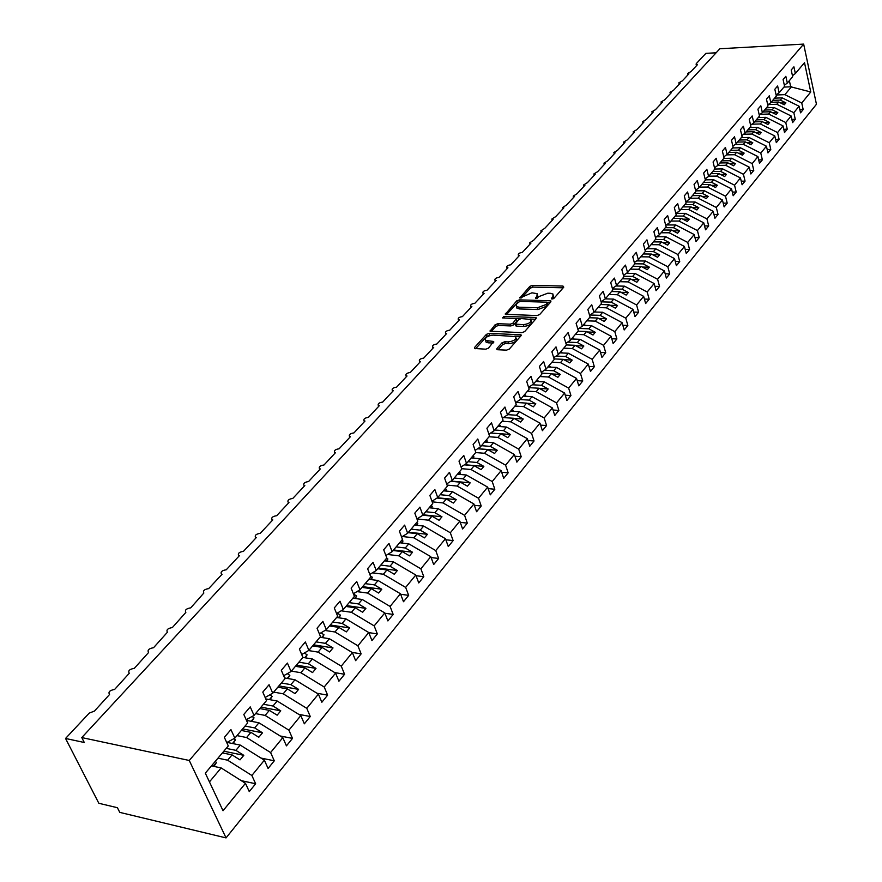 <?xml version="1.0" encoding="UTF-8"?>
<svg xmlns="http://www.w3.org/2000/svg" width="882" height="882" viewBox="0 0 882 882"><rect width="100%" height="100%" fill="white"/><g stroke="black" fill="none" stroke-linecap="round" stroke-linejoin="round"><path stroke-width="1.32" d="M552.088 299.031L553.951 298.325L563.785 287.146L562.981 286.066L532.474 285.371L529.862 286.352L519.818 297.995L531.945 292.813L537.149 293.651L536.906 296.374L535.617 297.818L536.157 298.59L539.299 296.44L547.744 293.221L550.313 293.287L553.036 294.081L552.816 296.804L551.537 298.259L552.088 299.031M496.93 348.522L496.875 349.504L497.668 349.735L506.522 350.143L509.278 349.085L520.986 335.777L521.042 334.829L489.124 333.341L486.412 334.377L474.538 347.497L474.472 348.478L485.762 349.184L488.507 348.136L493.644 341.488L485.563 340.441C484.681 337.696 487.162 335.921 492.994 335.105L515.65 336.571C516.532 339.338 514.03 341.125 508.175 341.929L504.736 341.775L502.001 342.822L496.93 348.522L497.316 349.691M803.656 44.1L189.255 760.471L226.046 837.9L816.456 104.263L803.656 44.1L719.866 48.742L81.772 737.572L84.275 742.49L65.544 738.466L89.214 713.13L94.451 711.068L109.533 694.509C108.023 692.006 109.721 690.308 114.616 689.448L129.279 673.264C127.846 670.805 129.522 669.162 134.318 668.336L148.573 652.504C147.206 650.111 148.86 648.513 153.556 647.708L167.415 632.229C166.114 629.88 167.767 628.326 172.354 627.554L185.837 612.406C184.603 610.124 186.234 608.602 190.733 607.852L203.852 593.024C202.673 590.797 204.293 589.319 208.692 588.603L222.077 574.248L221.459 574.083C220.346 571.9 221.944 570.467 226.266 569.761L239.353 555.726L238.691 555.55C237.633 553.422 239.209 552.022 243.443 551.349L256.254 537.612L255.548 537.425C254.534 535.352 256.111 533.985 260.256 533.323L272.792 519.895L272.042 519.685C271.083 517.657 272.637 516.334 276.705 515.694L288.965 502.542L288.182 502.321C287.278 500.348 288.822 499.047 292.802 498.429L304.819 485.563L303.981 485.332C303.132 483.402 304.665 482.134 308.568 481.539L320.331 468.926L319.46 468.684C318.656 466.798 320.166 465.575 324.003 464.99L335.524 452.642L334.62 452.389C333.859 450.548 335.358 449.346 339.118 448.784L350.408 436.689L349.481 436.425C348.754 434.628 350.242 433.459 353.936 432.908L364.994 421.045L364.034 420.78C363.351 419.027 364.828 417.881 368.444 417.34L379.282 405.731L378.29 405.444C377.661 403.736 379.117 402.622 382.678 402.093L393.295 390.704L392.281 390.417C391.674 388.753 393.129 387.661 396.613 387.143L407.032 375.986L405.985 375.688C405.422 374.056 406.856 372.998 410.284 372.491L420.505 361.543L419.435 361.245C418.906 359.647 420.328 358.61 423.691 358.125L433.712 347.387L432.621 347.078C432.125 345.524 433.536 344.498 436.844 344.024L446.678 333.484L445.564 333.175C445.09 331.654 446.49 330.662 449.743 330.199L459.39 319.857L458.254 319.538C457.824 318.06 459.202 317.09 462.4 316.627L471.87 306.484L470.712 306.153C470.304 304.709 471.683 303.761 474.825 303.309L484.119 293.353L482.939 293.022C482.564 291.611 483.92 290.685 487.018 290.233L496.136 280.465L494.945 280.134C494.593 278.756 495.949 277.841 498.992 277.411L507.944 267.808L506.742 267.478C506.411 266.132 507.745 265.239 510.744 264.809L519.531 255.383L518.318 255.052C518.01 253.729 519.333 252.858 522.287 252.428L530.92 243.178L529.685 242.837L533.621 240.279L542.099 231.183L540.853 230.852L544.756 228.339L553.091 219.409L551.834 219.067L555.704 216.608L563.885 207.832L562.617 207.49L566.453 205.087L574.502 196.454L573.223 196.124L577.015 193.753L584.931 185.275L583.641 184.933L587.412 182.629L595.185 174.283L593.884 173.941L597.621 171.681L605.261 163.479L603.961 163.137L607.665 160.91L615.184 152.851L613.861 152.509L617.532 150.326L624.93 142.399L623.607 142.068L627.245 139.918L634.522 132.124L633.188 131.782L636.793 129.676L643.959 122.003L642.625 121.672L646.197 119.599L653.231 112.058L651.897 111.727L655.447 109.688L662.371 102.268L661.026 101.937L664.543 99.942L671.356 92.632L670.011 92.301L673.495 90.339L680.209 83.14L678.853 82.82L682.315 80.89L688.919 73.801L687.563 73.482L690.992 71.585L697.497 64.618L696.13 64.298L696.273 63.636L705.887 53.35L716.107 52.799M189.255 760.471L81.772 737.572M536.984 315.569L539.674 314.543L550.842 301.853L550.908 300.994L550.048 300.74L519.355 299.88L516.72 300.883L505.309 314.301L536.984 315.569M536.091 318.623L524.658 331.599L521.935 332.646L490.072 331.191L495.133 324.741L497.823 323.716L510.303 324.168L512.993 323.143L516.323 318.589L502.542 317.906L503.909 316.395L535.308 317.465L536.146 317.707L536.091 318.623M209.442 781.904L221.139 767.935L245.461 783.304L223.036 810.734L205.319 773.161L228.284 745.929L224.348 737.363L230.941 729.601L234.844 738.157L226.74 742.556M234.844 738.157L247.644 722.986L243.807 714.453L250.234 706.89L254.038 715.401L246.177 719.745M254.038 715.401L266.518 700.595L262.792 692.105L269.065 684.719L272.759 693.197L265.151 697.475M272.759 693.197L284.952 678.743L281.314 670.298L287.433 663.088L291.038 671.522L283.651 675.733M298.91 662.184L308.369 663.76L312.36 658.986L302.923 657.432L299.395 649.009L305.37 641.975L308.887 650.365L301.71 654.521M308.887 650.365L320.497 636.595L317.046 628.227L322.889 621.358L326.307 629.704L319.35 633.794M326.307 629.704L337.663 616.242L334.289 607.93L340 601.215L343.33 609.517L336.56 613.541M343.33 609.517L354.421 596.375L351.135 588.096L356.714 581.536L359.966 589.793L353.384 593.762M359.966 589.793L370.804 576.949L367.607 568.714L373.053 562.297L376.228 570.522L369.823 574.414M376.228 570.522L386.812 557.964L383.692 549.773L389.017 543.499L392.115 551.68L385.886 555.517M392.115 551.68L402.468 539.398L399.425 531.251L404.629 525.121L407.66 533.246L401.586 537.028M407.66 533.246L417.781 521.24L414.816 513.137L419.909 507.139L422.853 515.22L416.943 518.936L428.575 520.193L450.327 532.772L459.831 521.152L438.2 508.693L429.159 507.756M428.575 520.193L431.96 516.157L422.886 515.187L432.764 503.479L429.865 495.408L434.848 489.543L437.726 497.591L431.96 501.241M437.726 497.591L447.428 486.092L444.594 478.077L449.467 472.333L452.279 480.337L446.656 483.931M452.279 480.337L461.771 469.081L459.004 461.11L463.778 455.487L466.523 463.447L461.043 466.975M466.523 463.447L475.817 452.433L473.116 444.495L477.779 438.993L480.47 446.909L475.122 450.382M480.47 446.909L489.565 436.127L486.919 428.233L491.506 422.842L494.129 430.725L488.904 434.142M494.129 430.725L503.038 420.152L500.458 412.313L504.934 407.032L507.503 414.86L502.398 418.222M507.503 414.86L516.235 404.507L513.699 396.713L518.098 391.542L520.601 399.325L515.617 402.633M520.601 399.325L529.156 389.183L526.686 381.421L530.986 376.36L533.445 384.1L528.572 387.352M533.445 384.1L541.824 374.155L539.409 366.438L543.632 361.477L546.024 369.183L541.272 372.38M546.024 369.183L554.249 359.437L551.878 351.764L556.013 346.891L558.361 354.553L553.709 357.695M558.361 354.553L566.42 344.994L564.105 337.365L568.162 332.591L570.456 340.209L565.902 343.307M570.456 340.209L578.36 330.838L576.089 323.253L580.069 318.578L582.318 326.153L577.864 329.195M582.318 326.153L590.069 316.958L587.853 309.417L591.756 304.819L593.95 312.36L589.595 315.348M593.95 312.36L601.557 303.342L599.385 295.834L603.211 291.336L605.361 298.822L601.094 301.776M605.361 298.822L612.825 289.98L610.697 282.516L614.456 278.095L616.562 285.548L612.384 288.447M616.562 285.548L623.883 276.871L621.799 269.451L625.481 265.107L627.554 272.516L623.464 275.371M627.554 272.516L634.731 263.994L632.692 256.618L636.308 252.362L638.336 259.727L634.334 262.538M638.336 259.727L645.392 251.37L643.397 244.027L646.947 239.849L648.92 247.169L644.996 249.937M648.92 247.169L655.844 238.967L653.893 231.657L657.377 227.556L659.317 234.844L655.469 237.567M659.317 234.844L666.119 226.784L664.201 219.519L667.63 215.495L669.526 222.738L665.756 225.417M669.526 222.738L676.207 214.822L674.333 207.601L677.696 203.643L679.559 210.842L675.866 213.488M679.559 210.842L686.119 203.069L684.278 195.892L687.585 192L689.415 199.167L685.788 201.757M689.415 199.167L695.854 191.526L694.057 184.382L697.298 180.567L699.084 187.69L695.534 190.247M699.084 187.69L705.424 180.182L703.66 173.081L706.846 169.322L708.599 176.411L705.115 178.925M712.722 171.527L720.616 171.406L722.711 168.903L714.817 169.035L713.086 161.968L716.228 158.275L717.948 165.331L714.519 167.8M717.948 165.331L724.067 158.076L722.369 151.054L725.445 147.426L727.132 154.438L723.78 156.875M727.132 154.438L733.151 147.305L731.487 140.315L734.508 136.754L736.172 143.722L732.876 146.125M736.172 143.722L742.082 136.71L740.45 129.764L743.427 126.258L745.047 133.193L741.817 135.552M745.047 133.193L750.869 126.291L749.259 119.39L752.192 115.939L753.79 122.83L750.604 125.167M753.79 122.83L759.501 116.049L757.925 109.181L760.813 105.785L762.379 112.653L759.248 114.947M762.379 112.653L768.002 105.972L766.458 99.148L769.291 95.807L770.824 102.632L767.759 104.892M770.824 102.632L776.358 96.061L774.837 89.269L777.626 85.984L779.137 92.775L776.127 95.002L784.881 94.65L801.76 102.985L810.767 91.971L790.702 86.8L789.357 80.659M779.137 92.775L784.583 86.315L783.095 79.556L785.84 76.326L787.317 83.073L784.352 85.267M241.26 780.647L255.648 783.767L251.866 775.476L264.368 760.196L240.268 745.092L227.027 742.401M217.964 758.167L227.622 760.196L251.866 775.476M260.951 758.057L274.291 760.802L270.609 752.555L282.813 737.639L258.944 722.788L246.475 720.385M236.982 735.621L246.596 737.539L270.609 752.555M280.123 735.963L292.493 738.399L288.91 730.175L300.817 715.611L277.168 701.014L265.791 698.93M255.548 713.604L265.118 715.412L288.91 730.175M298.8 714.365L310.266 716.515L306.771 708.334L318.402 694.112L294.974 679.757L284.61 677.949M273.685 692.105L283.199 693.814L306.771 708.334M317.002 693.252L327.63 695.137L324.212 687.001L335.579 673.109L312.36 658.986M291.391 671.103L300.861 672.723L324.212 687.001M334.752 672.602L344.575 674.267L341.257 666.153L352.359 652.581L329.35 638.7L319.968 637.223M308.535 650.563L318.115 652.118L341.257 666.153M352.061 652.404L361.146 653.86L357.905 645.789L368.753 632.526L345.965 618.866L336.615 617.477M325.028 630.454L334.973 631.986L357.905 645.789M368.786 632.615L377.342 633.915L374.177 625.889L384.784 612.924L362.193 599.473L352.899 598.172M341.169 610.807L351.455 612.295L374.177 625.889M384.905 613.233L393.174 614.423L390.087 606.441L400.461 593.751L378.069 580.51L368.83 579.287M356.967 591.602L367.562 593.057L390.087 606.441M400.66 594.27L408.664 595.361L405.654 587.412L415.786 575.009L393.593 561.966L384.398 560.82M372.436 572.826L383.328 574.237L405.654 587.412M416.05 575.714L423.801 576.707L420.868 568.802L430.791 556.663L408.785 543.83L399.645 542.75M387.584 554.469L398.741 555.825L420.868 568.802M431.111 557.545L438.63 558.46L435.752 550.588L445.465 538.715L423.658 526.069L414.551 525.066M402.424 536.51L413.823 537.822L435.752 550.588M445.84 539.773L453.127 540.6L450.327 532.772M460.25 522.365L467.317 523.125L464.582 515.331L473.888 503.964L452.444 491.682L443.448 490.811M432.18 501.836L443.029 502.938L464.582 515.331M474.362 505.32L481.219 506.014L478.54 498.264L487.658 487.118L466.402 475.023L457.449 474.207M447.064 485.089L457.174 486.048L478.54 498.264M488.165 488.617L494.835 489.256L492.211 481.539L501.141 470.635L480.062 458.706L471.164 457.945M461.628 468.673L471.021 469.5L492.211 481.539M501.682 472.267L508.164 472.84L505.607 465.167L514.349 454.473L493.446 442.72L484.593 442.025M475.707 452.565L484.593 453.293L505.607 465.167M514.923 456.237L521.229 456.755L518.726 449.125L527.293 438.652L506.566 427.053L497.757 426.414M489.047 436.744L497.878 437.417L518.726 449.125M527.899 440.526L534.029 440.989L531.581 433.404L539.971 423.139L519.421 411.707L510.656 411.111M502.123 421.243L510.91 421.861L531.581 433.404M540.6 425.124L546.564 425.543L544.172 417.991L552.408 407.936L532.011 396.657L523.313 396.117M514.934 406.04L523.676 406.613L544.172 417.991M553.058 410.02L558.868 410.406L556.531 402.898L564.59 393.03L544.37 381.895L535.705 381.41M527.502 391.145L536.19 391.663L556.531 402.898M565.263 395.213L570.93 395.555L568.636 388.08L576.541 378.411L556.487 367.43L547.876 366.989M539.817 376.537L548.472 377.011L568.636 388.08M577.236 380.693L582.748 380.991L580.51 373.56L588.272 364.079L568.372 353.241L559.805 352.844M551.912 362.204L560.5 362.634L580.51 373.56M588.978 366.438L594.347 366.714L592.153 359.316L599.771 350.011L580.025 339.316L571.503 338.964M563.763 348.158L572.308 348.533L592.153 359.316M600.488 352.458L605.725 352.701L603.586 345.347L611.05 336.207L591.458 325.656L582.991 325.348M575.395 334.366L583.895 334.697L603.586 345.347M611.777 338.743L616.893 338.953L614.798 331.632L622.119 322.669L602.682 312.25L594.259 311.985M586.806 320.827L595.262 321.125L614.798 331.632M622.857 325.282L627.852 325.458L625.79 318.182L632.989 309.384L613.707 299.097L605.306 298.866M598.007 307.553L606.408 307.807L625.79 318.182M633.739 312.063L638.612 312.206L636.595 304.974L643.651 296.341L624.522 286.176L615.934 285.977M608.999 294.511L617.356 294.731L636.595 304.974M644.411 299.075L649.174 299.207L647.201 292.008L654.124 283.53L635.139 273.497L626.385 273.332M619.792 281.711L628.105 281.887L647.201 292.008M654.896 286.33L659.538 286.441L657.608 279.274L664.411 270.95L645.569 261.039L636.65 260.907M630.398 269.142L638.667 269.286L657.608 279.274M665.182 273.817L669.725 273.894L667.828 266.772L674.521 258.602L655.811 248.801L646.738 248.713M640.806 256.794L649.031 256.905L667.828 266.772M675.281 261.513L679.724 261.579L677.872 254.501L684.443 246.464L665.877 236.784L656.649 236.729M651.037 244.667L659.218 244.744L677.872 254.501M685.215 249.441L689.559 249.485L687.728 242.429L694.189 234.535L675.766 224.976L666.406 224.954M661.081 232.76L669.217 232.793L687.728 242.429M694.961 237.567L699.217 237.589L697.419 230.577L703.77 222.826L685.479 213.378L675.987 213.389M670.948 221.051L679.041 221.051L697.419 230.577M704.542 225.902L708.698 225.902L706.945 218.934L713.185 211.316L695.027 201.967L685.854 202.022M680.661 209.541L688.699 209.519L706.945 218.934M713.957 214.425L718.025 214.425L716.305 207.49L722.435 199.994L704.409 190.766L695.689 190.843M690.198 198.241L698.191 198.185L716.305 207.49M723.207 203.158L727.198 203.136L725.511 196.234L731.531 188.869L713.637 179.741L705.335 179.851M699.569 187.116L707.529 187.039L725.511 196.234M732.303 192.067L736.205 192.033L734.552 185.176L740.472 177.932L722.711 168.903M708.786 176.191L716.702 176.08L734.552 185.176M741.244 181.174L745.069 181.13L743.449 174.305L749.27 167.183L731.63 158.253L723.78 158.407M717.783 165.441L725.721 165.309L743.449 174.305M750.042 170.458L753.779 170.391L752.192 163.6L757.914 156.599L740.406 147.768L732.6 147.956M726.525 154.879L734.596 154.714L752.192 163.6M758.685 159.907L762.357 159.84L760.791 153.082L766.425 146.191L749.038 137.471L741.277 137.669M735.114 144.494L743.317 144.295L760.791 153.082M767.186 149.532L770.791 149.455L769.247 142.741L774.793 135.96L757.528 127.328L749.843 127.548M743.581 134.262L751.905 134.042L769.247 142.741M775.554 139.334L779.082 139.246L777.571 132.565L783.029 125.894L765.885 117.35L758.2 117.593M751.905 124.208L760.35 123.954L777.571 132.565M783.789 129.29L787.24 129.191L785.763 122.543L791.132 115.983L774.098 107.527L766.469 107.802M760.108 114.318L768.652 114.032L785.763 122.543M791.882 119.412L795.277 119.302L793.822 112.687L799.103 106.226L800.536 112.819L803.182 109.566L801.76 102.985M768.178 104.583L776.833 104.263L793.822 112.687M787.317 83.073L792.675 76.723L791.209 69.998L793.91 66.823L795.366 73.526L792.455 75.698M799.853 109.677L803.182 109.566M65.544 738.466L98.839 803.282L117.405 807.714L119.787 812.388L226.046 837.9M221.139 767.935L211.471 765.874M255.648 783.767L249.275 791.606L245.461 783.304M274.291 760.802L268.084 768.465L264.368 760.196M292.493 738.399L286.43 745.863L282.813 737.639M310.266 716.515L304.345 723.802L300.817 715.611M327.63 695.137L321.842 702.259L318.402 694.112M344.575 674.267L338.931 681.224L335.579 673.109M361.146 653.86L355.622 660.662L352.359 652.581M377.342 633.915L371.939 640.575L368.753 632.526M393.174 614.423L387.893 620.928L384.784 612.924M408.664 595.361L403.493 601.722L400.461 593.751M423.801 576.707L418.752 582.925L415.786 575.009M438.63 558.46L433.679 564.546L430.791 556.663M453.127 540.6L448.288 546.564L445.465 538.715M467.317 523.125L462.587 528.957L459.831 521.152M481.219 506.014L476.578 511.725L473.888 503.964M494.835 489.256L490.293 494.846L487.658 487.118M508.164 472.84L503.71 478.32L501.141 470.635M521.229 456.755L516.863 462.124L514.349 454.473M534.029 440.989L529.751 446.248L527.293 438.652M546.564 425.543L542.386 430.703L539.971 423.139M558.868 410.406L554.756 415.455L552.408 407.936M570.93 395.555L566.894 400.516L564.59 393.03M582.748 380.991L578.801 385.853L576.541 378.411M594.347 366.714L590.477 371.476L588.272 364.079M605.725 352.701L601.932 357.375L599.771 350.011M616.893 338.953L613.166 343.539L611.05 336.207M627.852 325.458L624.191 329.956L622.119 322.669M638.612 312.206L635.018 316.638L632.989 309.384M649.174 299.207L645.646 303.551L643.651 296.341M659.538 286.441L656.076 290.696L654.124 283.53M669.725 273.894L666.329 278.084L664.411 270.95M679.724 261.579L676.384 265.691L674.521 258.602M689.559 249.485L686.273 253.52L684.443 246.464M699.217 237.589L695.986 241.558L694.189 234.535M708.698 225.902L705.534 229.805L703.77 222.826M718.025 214.425L714.916 218.262L713.185 211.316M727.198 203.136L724.133 206.906L722.435 199.994M736.205 192.033L733.196 195.749L731.531 188.869M745.069 181.13L742.104 184.768L740.472 177.932M753.779 170.391L750.869 173.975L749.27 167.183M762.357 159.84L759.49 163.368L757.914 156.599M770.791 149.455L767.968 152.928L766.425 146.191M779.082 139.246L776.314 142.652L774.793 135.96M787.24 129.191L784.517 132.554L783.029 125.894M795.277 119.302L792.587 122.609L791.132 115.983M291.038 671.522L302.934 657.421M708.599 176.411L714.828 169.035M795.366 73.526L804.505 62.688L810.767 91.971M227.622 760.196L232.065 754.893L240.003 759.887L243.796 755.323L235.88 750.339L240.268 745.092M222.418 752.886L232.065 754.893M226.233 748.366L235.88 750.339M246.596 737.539L250.929 732.358L258.801 737.264L262.505 732.81L254.655 727.915L258.944 722.788M241.326 730.461L250.929 732.358M245.064 726.04L254.655 727.915M265.118 715.412L269.352 710.363L277.146 715.181L280.763 710.837L272.979 706.019L277.168 701.014M259.793 708.566L269.352 710.363M263.442 704.255L272.979 706.019M283.199 693.814L287.334 688.875L295.051 693.627L298.59 689.371L290.884 684.641L294.974 679.757M277.83 687.188L287.334 688.875M281.38 682.977L290.884 684.641M300.861 672.723L304.896 667.906L312.548 672.569L315.999 668.413L308.369 663.76M295.437 666.307L304.896 667.906M318.115 652.118L322.062 647.41L329.648 651.996L333.01 647.939L325.447 643.364L329.35 638.7M312.647 645.9L322.062 647.41M316.043 641.876L325.447 643.364M334.973 631.986L338.831 627.378L346.35 631.898L349.636 627.929L342.139 623.42L345.965 618.866M329.471 625.955L338.831 627.378M332.79 622.019L342.139 623.42M351.455 612.295L355.226 607.797L362.667 612.24L365.898 608.371L358.456 603.938L362.193 599.473M345.909 606.463L355.226 607.797M349.162 602.615L358.456 603.938M367.562 593.057L371.256 588.658L378.632 593.035L381.785 589.242L374.42 584.876L378.069 580.51M361.995 587.401L371.256 588.658M365.159 583.63L374.42 584.876M383.328 574.237L386.933 569.926L394.243 574.237L397.33 570.533L390.02 566.233L393.593 561.966M377.717 568.747L386.933 569.926M380.815 565.075L390.02 566.233M398.741 555.825L402.269 551.614L409.513 555.858L412.533 552.231L405.29 547.998L408.785 543.83M393.096 550.511L402.269 551.614M396.139 546.906L405.29 547.998M413.823 537.822L417.274 533.698L424.463 537.877L427.406 534.327L420.229 530.159L423.658 526.069M408.157 532.662L417.274 533.698M411.122 529.134L420.229 530.159M425.797 511.736L434.859 512.696L438.2 508.693M431.96 516.157L439.082 520.27L441.97 516.797L434.859 512.696M443.029 502.938L446.336 498.992L453.392 503.049L456.226 499.642L449.17 495.596L452.444 491.682M436.998 498.054L446.336 498.992M440.162 494.703L449.17 495.596M457.174 486.048L460.404 482.178L467.416 486.169L470.183 482.84L463.193 478.86L466.402 475.023M450.812 481.274L460.404 482.178M454.23 478.033L463.193 478.86M471.021 469.5L474.196 465.707L481.142 469.654L483.854 466.391L476.919 462.466L480.062 458.706M464.34 464.847L474.196 465.707M468 461.694L476.919 462.466M484.593 453.293L487.702 449.588L494.582 453.469L497.239 450.272L490.37 446.402L493.446 442.72M477.614 448.762L487.702 449.588M481.506 445.686L490.37 446.402M497.878 437.417L500.932 433.779L507.756 437.615L510.358 434.484L503.545 430.659L506.566 427.053M490.635 433.007L500.932 433.779M494.725 430.008L503.545 430.659M510.91 421.861L513.897 418.3L520.667 422.07L523.224 419.005L516.455 415.235L519.421 411.707M503.39 417.572L513.897 418.3M507.69 414.639L516.455 415.235M523.676 406.613L526.598 403.118L533.323 406.845L535.826 403.835L529.112 400.119L532.011 396.657M515.915 402.435L526.598 403.118M520.248 399.557L529.112 400.119M536.19 391.663L539.067 388.234L545.726 391.917L548.174 388.962L541.526 385.302L544.37 381.895M528.66 387.628L539.067 388.234M532.43 384.773L541.526 385.302M548.472 377.011L551.283 373.648L557.887 377.276L560.29 374.376L553.698 370.76L556.487 367.43M541.504 373.13L551.283 373.648M544.392 370.275L553.698 370.76M560.5 362.634L563.267 359.338L569.816 362.91L572.175 360.077L565.627 356.504L568.372 353.241M554.083 358.897L563.267 359.338M556.134 356.063L565.627 356.504M572.308 348.533L575.02 345.303L581.525 348.831L583.84 346.042L577.335 342.525L580.025 339.316M566.398 344.928L575.02 345.303M567.655 342.117L577.335 342.525M583.895 334.697L586.552 331.522L593.002 335.017L595.273 332.282L588.823 328.799L591.458 325.656M578.052 331.202L586.552 331.522M578.978 328.435L588.823 328.799M595.262 321.125L597.864 318.016L604.269 321.456L606.496 318.777L600.102 315.337L602.682 312.25M589.419 317.729L597.864 318.016M590.091 315.017L600.102 315.337M606.408 307.807L608.966 304.753L615.327 308.149L617.51 305.514L611.171 302.129L613.707 299.097M600.576 304.499L608.966 304.753M601.116 301.842L611.171 302.129M617.356 294.731L619.87 291.722L626.176 295.084L628.326 292.493L622.031 289.153L624.522 286.176M611.524 291.523L619.87 291.722M612.516 288.932L622.031 289.153M628.105 281.887L630.575 278.944L636.837 282.262L638.943 279.715L632.692 276.419L635.139 273.497M622.273 278.778L630.575 278.944M623.706 276.242L632.692 276.419M638.667 269.286L641.082 266.386L647.3 269.66L649.361 267.169L643.165 263.905L645.569 261.039M632.824 266.254L641.082 266.386M634.676 263.784L643.165 263.905M649.031 256.905L651.412 254.06L657.575 257.29L659.604 254.843L653.452 251.624L655.811 248.801M643.198 253.961L651.412 254.06M645.249 251.535L653.452 251.624M659.218 244.744L661.544 241.955L667.663 245.141L669.659 242.737L663.551 239.551L665.877 236.784M653.375 241.889L661.544 241.955M655.392 239.496L663.551 239.551M669.217 232.793L671.511 230.048L677.585 233.212L679.548 230.852L673.484 227.699L675.766 224.976M663.385 230.026L671.511 230.048M665.37 227.677L673.484 227.699M679.041 221.051L681.301 218.361L687.332 221.481L689.25 219.166L683.241 216.046L685.479 213.378M673.22 218.361L681.301 218.361M675.171 216.057L683.241 216.046M688.699 209.519L690.915 206.873L696.901 209.96L698.798 207.678L692.822 204.602L695.027 201.967M682.889 206.906L690.915 206.873M684.796 204.635L692.822 204.602M698.191 198.185L700.374 195.584L706.317 198.626L708.18 196.388L702.248 193.345L704.409 190.766M692.381 195.639L700.374 195.584M694.266 193.412L702.248 193.345M707.529 187.039L709.668 184.481L715.567 187.491L717.397 185.286L711.509 182.287L713.637 179.741M701.719 184.57L709.668 184.481M703.571 182.376L711.509 182.287M716.702 176.08L718.808 173.567L724.662 176.543L726.459 174.382L720.616 171.406M710.903 173.677L718.808 173.567M725.721 165.309L727.793 162.828L733.604 165.783L735.379 163.644L729.568 160.711L731.63 158.253M719.933 162.972L727.793 162.828M721.719 160.855L729.568 160.711M734.596 154.714L736.635 152.277L742.401 155.188L744.143 153.093L738.377 150.194L740.406 147.768M728.808 152.443L736.635 152.277M730.572 150.359L738.377 150.194M743.317 144.295L745.323 141.903L751.056 144.78L752.765 142.719L747.043 139.841L749.038 137.471M737.55 142.09L745.323 141.903M739.27 140.04L747.043 139.841M751.905 134.042L753.878 131.683L759.567 134.538L761.254 132.509L755.565 129.665L757.528 127.328M746.139 131.903L753.878 131.683M747.837 129.886L755.565 129.665M760.35 123.954L762.291 121.639L767.935 124.461L769.6 122.466L763.955 119.643L765.885 117.35M754.595 121.881L762.291 121.639M756.271 119.897L763.955 119.643M768.652 114.032L770.57 111.749L776.182 114.539L777.814 112.576L772.202 109.798L774.098 107.527M762.908 112.014L770.57 111.749M764.562 110.063L772.202 109.798M776.833 104.263L778.718 102.025L784.285 104.782L785.895 102.852L780.327 100.096L782.191 97.869L774.594 98.156M771.1 102.301L778.718 102.025M772.72 100.383L780.327 100.096M782.191 97.869L799.103 106.226M784.881 94.65L791.606 86.623M783.933 87.086L790.702 86.8M780.768 103.04L785.895 102.852M772.588 112.753L777.814 112.576M764.264 122.631L769.6 122.466M755.819 132.653L761.254 132.509M747.219 142.851L752.765 142.719M738.488 153.214L744.143 153.093M729.601 163.754L735.379 163.644M720.572 174.46L726.459 174.382M711.377 185.352L717.397 185.286M702.028 196.432L708.18 196.388M692.524 207.7L698.798 207.678M682.844 219.155L689.25 219.166M672.988 230.819L679.548 230.852M662.966 242.693L669.659 242.737M652.757 254.766L659.604 254.843M642.361 267.059L649.361 267.169M631.766 279.572L638.943 279.715M620.983 292.317L628.326 292.493M609.991 305.293L617.51 305.514M598.79 318.512L606.496 318.777M587.379 331.974L595.273 332.282M575.748 345.7L583.84 346.042M563.885 359.68L572.175 360.077M551.79 373.924L560.29 374.376M539.442 388.455L548.174 388.962M526.863 403.261L535.826 403.835M514.008 418.366L523.224 419.005M490.646 432.996L510.358 434.484M477.735 448.684L497.239 450.272M464.571 464.704L483.854 466.391M451.143 481.065L470.183 482.84M437.45 497.768L456.226 499.642M423.217 514.801L441.97 516.797M408.553 532.188L427.406 534.327M393.57 549.949L412.533 552.231M378.268 568.096L397.33 570.533M362.623 586.64L381.785 589.242M346.637 605.603L365.898 608.371M330.276 624.996L349.636 627.929M313.551 644.83L333.01 647.939M296.44 665.116L315.999 668.413M278.921 685.887L298.59 689.371M260.995 707.144L280.763 710.837M242.649 728.907L262.505 732.81M223.852 751.199L243.796 755.323M553.091 298.855L553.51 295.624M537.623 295.183L537.215 298.392M563.201 287.808L533.004 287.102L530.402 288.094L521.505 297.929M518.109 302.03L506.5 314.543M550.28 302.493L547.502 302.416M547.391 302.956L546.84 302.184L519.884 301.401L516.654 303.64L516.411 306.451L519.013 307.201L537.491 307.763L546.024 304.51L547.391 302.956L547.931 304.72L547.546 302.702M516.499 306.517L516.962 308.204L519.564 308.954L519.013 307.201M547.931 304.72L546.564 306.275L538.031 309.527L519.564 308.954M491.241 331.434L495.706 326.494L495.133 324.741M516.488 319.108L516.808 321.268L513.556 324.907L510.865 325.943L498.385 325.469L495.706 326.494M516.29 318.567L520.248 318.7M529.983 319.041L535.55 319.229M523.379 324.653C529.112 323.87 531.57 322.139 530.777 319.449L521.35 318.556L518.66 319.582L515.342 324.157L523.379 324.653L523.93 326.428C529.663 325.645 532.133 323.915 531.328 321.224L531.218 320.861M515.738 325.392L516.72 326.164L516.157 324.389M523.93 326.428L516.72 326.164M516.124 338.06L516.224 338.357C517.095 341.125 514.603 342.911 508.749 343.715L505.309 343.561L502.575 344.608L498.01 349.746M485.651 340.728L486.136 342.216L488.22 342.822L487.647 341.036M493.071 343.032L488.22 342.822M491.483 335.182L486.985 336.141L475.63 348.721M520.468 336.362L514.757 336.13M714.74 168.671L715.335 169.024M705.159 179.123L706.361 179.84M695.854 190.016L697.221 190.832M686.571 201.195L687.938 202.011M677.133 212.573L678.501 213.389M667.542 224.149L668.898 224.965M657.785 235.935L659.13 236.74M649.163 248.713L647.851 247.93M637.752 260.135L638.866 260.94M627.466 272.571L628.403 273.365M616.882 285.162L617.742 286.022M606.088 297.962L606.893 298.91M595.085 311.004L595.835 312.03M583.884 324.289L584.953 324.951L584.568 325.403M572.462 337.828L573.543 338.49L573.091 339.03M573.543 338.49L573.311 339.041M560.831 351.62L561.922 352.293L561.404 352.921M561.922 352.293L561.647 352.932M548.979 365.677L550.081 366.361L549.475 367.077M550.081 366.361L549.762 367.088M536.895 380.01L537.998 380.704L537.325 381.509M537.998 380.704L537.645 381.52M524.57 394.618L525.694 395.323L524.933 396.216M525.694 395.323L525.297 396.238M512.001 409.513L513.137 410.229L512.288 411.221M513.137 410.229L512.696 411.255M499.19 424.716L500.326 425.433L499.399 426.535M500.326 425.433L499.851 426.568M486.114 440.217L487.261 440.945L486.247 442.158M487.261 440.945L486.743 442.191M472.774 456.038L473.932 456.777L472.818 458.089M473.932 456.777L473.369 458.133M459.158 472.179L460.327 472.928L459.114 474.362M460.327 472.928L459.72 474.417M445.256 488.661L446.435 489.411L445.123 490.965M446.435 489.411L445.785 491.031M431.066 505.485L432.257 506.246L430.846 507.933M432.257 506.246L431.507 507.999M416.58 522.673L417.781 523.445L416.249 525.253M417.781 523.445L416.921 525.33M401.773 540.225L402.986 541.008L401.343 542.948M402.986 541.008L402.016 543.025M386.658 558.152L387.871 558.945L386.118 561.04M387.871 558.945L386.79 561.117M370.418 575.968L372.425 577.291L370.55 579.518M372.425 577.291L371.223 579.606M353.45 593.928L356.637 596.034L354.63 598.415M356.637 596.034L355.314 598.514M337.332 613.089L340.496 615.195L338.357 617.742M340.496 615.195L339.041 617.841M321.015 632.813L323.992 634.797L321.71 637.499M323.992 634.797L322.404 637.609M304.345 652.989L307.112 654.841L304.687 657.718M307.112 654.841L305.381 657.84M287.312 673.65L289.836 675.358L287.256 678.412M289.836 675.358L287.951 678.534M269.881 694.818L272.152 696.35L269.418 699.591M272.152 696.35L270.113 699.724M252.065 716.493L254.049 717.838L251.15 721.289M254.049 717.838L251.855 721.421M233.829 738.708L235.505 739.855L232.44 743.504M235.505 739.855L233.146 743.647M215.175 761.475L216.52 762.401L213.268 766.26M216.52 762.401L213.984 766.414M553.356 298.557L552.816 296.804M535.848 298.557L535.617 297.818M537.447 298.127L536.906 296.374M520.104 298.127L519.873 297.388M530.402 288.094L529.862 286.352M533.004 287.102L532.474 285.371M563.422 287.554L562.981 286.066M551.757 298.987L551.537 298.259M505.728 314.488L505.386 313.408M517.271 302.625L516.72 300.883M519.829 301.401L519.355 299.88M550.5 302.239L550.048 300.74M538.031 309.527L537.491 307.763M546.564 306.275L546.024 304.51M490.513 331.378L490.149 330.254M498.385 325.469L497.823 323.716M510.865 325.943L510.303 324.168M513.556 324.907L512.993 323.143M516.808 321.268L516.257 319.493M504.405 317.972L503.909 316.395M535.771 318.975L535.308 317.465M502.575 344.608L502.001 342.822M505.309 343.561L504.736 341.775M508.749 343.715L508.175 341.929M493.336 342.734L492.862 341.268M474.924 348.666L474.538 347.497M486.985 336.141L486.412 334.377M489.697 335.105L489.124 333.341M520.7 336.108L520.215 334.598M687.905 74.893L687.563 73.482M696.471 65.709L696.13 64.298M679.206 84.22L678.853 82.82M670.364 93.69L670.011 92.301M661.379 103.326L661.026 101.937M652.261 113.105L651.897 111.727M642.978 123.05L642.625 121.672M633.552 133.149L633.188 131.782M623.971 143.424L623.607 142.068M614.236 153.865L613.861 152.509M604.335 164.482L603.961 163.137M594.259 175.275L593.884 173.941M584.016 186.256L583.641 184.933M573.598 197.425L573.223 196.124M563.003 208.791L562.617 207.49M552.209 220.346L551.834 219.067M541.239 232.12L540.853 230.852M530.071 244.094L529.685 242.837M518.693 256.276L518.318 255.052M507.117 268.69L506.742 267.478M495.331 281.325L494.945 280.134M483.325 294.202L482.939 293.022M471.087 307.311L470.712 306.153M458.629 320.673L458.254 319.538M445.928 334.278L445.564 333.175M432.996 348.158L432.621 347.078M419.799 362.293L419.435 361.245M406.348 376.713L405.985 375.688M392.633 391.421L392.281 390.417M378.643 406.415L378.29 405.444M364.376 421.706L364.034 420.78M349.812 437.318L349.481 436.425M334.951 453.249L334.62 452.389M319.791 469.511L319.46 468.684M304.301 486.114L303.981 485.332M288.48 503.071L288.182 502.321M272.329 520.38L272.042 519.685M255.824 538.075L255.548 537.425M238.956 556.156L238.691 555.55M221.713 574.645L221.459 574.083M516.962 308.204L516.411 306.451M515.904 325.921L515.342 324.157M486.136 342.216L485.563 340.441M493.832 342.051L493.644 341.488M521.218 335.392L521.042 334.829"/></g></svg>

